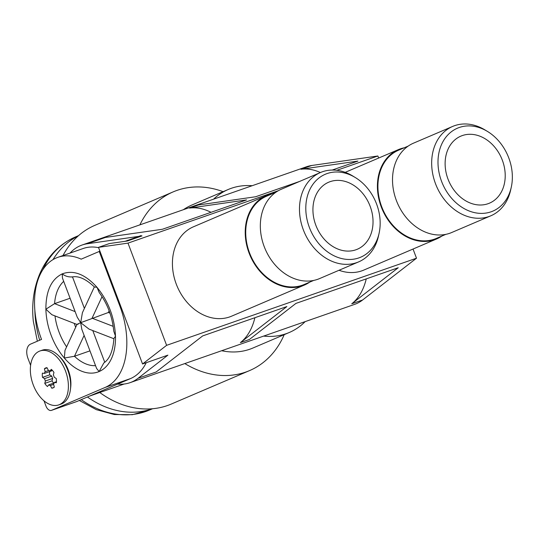 <?xml version="1.0" encoding="UTF-8"?>
<svg xmlns="http://www.w3.org/2000/svg" width="539" height="539" viewBox="0 0 539 539"><rect width="100%" height="100%" fill="white"/><g stroke="black" fill="none" stroke-linecap="round" stroke-linejoin="round"><path stroke-width="0.81" d="M152.227 408.764A94.143 74.247 -113.1 0 1 151.924 408.872A94.143 74.247 -113.1 0 1 87.433 396.994M53.011 259.603A94.143 74.247 -113.1 0 1 78.33 235.839M284.215 334.652A97.182 76.639 -113.1 0 1 249.564 370.596L171.274 404.055A97.182 76.639 -113.1 0 1 167.413 405.55A97.182 76.639 -113.1 0 1 99.776 392.52M62.996 255.533A97.182 76.639 -113.1 0 1 94.898 225.329L173.194 191.871A97.182 76.639 -113.1 0 1 177.048 190.382A97.182 76.639 -113.1 0 1 223.112 191.675M249.564 370.596A97.182 76.639 -113.1 0 1 245.71 372.092A97.182 76.639 -113.1 0 1 184.823 363.576M139.884 224.871A97.182 76.639 -113.1 0 1 173.194 191.871M183.354 209.711A77.744 61.311 -113.1 0 1 191.817 205.049L228.219 189.492A77.744 61.311 -113.1 0 1 252.164 185.719M305.155 321.621A77.744 61.311 -113.1 0 1 289.315 332.475L252.919 348.026A77.744 61.311 -113.1 0 1 221.67 350.727M300.041 323.4L130.034 382.677A72.886 44.744 -109.2 0 0 138.072 378.284L167.905 355.147L142.552 363.987L166.612 345.331L416.506 258.208L413.036 249.038M299.644 323.541L354.568 304.394A72.886 44.744 -109.2 0 0 362.606 299.994L416.506 258.208M366.257 278.885A72.886 44.744 70.8 0 1 351.745 303.787L398.233 267.735L295.924 303.41L249.436 339.455L240.381 342.615L286.869 306.563L202.671 335.918L156.175 371.971L138.072 378.284M254.9 317.714A72.886 44.744 70.8 0 1 240.381 342.615M146.244 362.707A69.241 42.507 70.8 0 1 130.499 378.594L117.63 384.091A72.886 44.744 -109.2 0 0 130.034 382.677M166.612 345.331L127.992 243.123L98.482 247.361L109.35 243.567L127.507 240.96L141.993 235.914L141.238 236.021L141.07 235.57L125.163 241.297M43.989 400.807L45.997 406.11A6.07 3.726 -109.2 0 0 51.427 410.381A6.07 3.726 -109.2 0 0 51.576 410.32L105.145 387.433A69.241 42.507 70.8 0 0 119.833 305.97L99.23 251.45L99.937 251.208M76.632 401.589A6.07 3.726 -109.2 0 0 76.781 401.542A6.07 3.726 -109.2 0 0 76.929 401.481L117.63 384.091M99.23 251.45L81.2 259.158A69.241 42.507 70.8 0 0 57.889 257.319A69.241 42.507 70.8 0 0 41.537 339.422L30.548 344.118A12.148 7.458 -109.2 0 0 27.974 358.415L30.602 365.375M39.974 350.977L42.237 350.188A28.547 17.524 70.8 0 1 47.028 349.629A28.547 17.524 70.8 0 1 58.596 355.713L60.119 357.202A25.508 15.665 70.8 0 1 70.676 387.48L70.414 389.596A28.547 17.524 70.8 0 1 61.715 403.832A28.547 17.524 70.8 0 1 61.028 404.095L58.771 404.89A28.547 17.524 70.8 0 1 32.818 383.701A28.547 17.524 70.8 0 1 39.974 350.977A28.547 17.524 70.8 0 1 44.764 350.417A28.547 17.524 70.8 0 1 66.89 375.292A28.547 17.524 70.8 0 1 59.452 404.621A28.547 17.524 70.8 0 1 58.771 404.89M76.983 324.444L51.885 314.715L45.882 309.211C45.862 291.026 51.313 279.242 62.234 273.859C73.614 269.716 85.216 274.21 97.033 287.348C108.44 301.382 114.591 317.66 115.487 336.181L113.918 338.492C112.995 350.936 109.633 359.089 103.825 362.949L99.136 371.533L96.616 368.474L81.813 329.302L80.688 322.693L77.252 317.222L62.443 278.05L62.234 273.859C65.179 276.217 68.594 277.221 72.482 276.871M57.889 257.319L83.242 248.479A69.241 42.507 70.8 0 1 98.61 247.691M138.759 236.378L87.244 243.769A72.886 44.744 -109.2 0 0 82.043 245.036A72.886 44.744 -109.2 0 0 70.05 253.074M213.572 199.174A77.744 61.311 -113.1 0 1 228.219 189.492M87.244 243.769L105.348 237.456L162.374 229.27L246.572 199.915L189.553 208.101A72.886 44.744 70.8 0 1 210.992 212.319M332.206 170.054L357.936 161.087L300.917 169.273A72.886 44.744 70.8 0 1 320.402 172.547M378.654 158.048L377.879 155.993L311.778 165.486A72.886 44.744 -109.2 0 0 306.576 166.746L82.043 245.036M289.315 332.475A77.744 61.311 -113.1 0 1 263.672 336.087M266.199 195.711L193.4 226.818A48.591 38.323 66.9 0 0 176.752 285.347A48.591 38.323 66.9 0 0 229.654 316.925A48.591 38.323 66.9 0 0 231.588 316.177L304.387 285.07A48.591 38.323 -113.1 0 1 302.46 285.818A48.591 38.323 -113.1 0 1 249.55 254.24A48.591 38.323 -113.1 0 1 266.199 195.711A48.591 38.323 -113.1 0 1 268.126 194.963A48.591 38.323 -113.1 0 1 271.993 193.892M339.024 270.268A48.591 38.323 66.9 0 0 361.844 270.841A48.591 38.323 66.9 0 0 363.771 270.093L436.57 238.979A48.591 38.323 -113.1 0 1 434.643 239.727A48.591 38.323 -113.1 0 1 381.74 208.148A48.591 38.323 -113.1 0 1 398.388 149.62A48.591 38.323 -113.1 0 1 400.315 148.872A48.591 38.323 -113.1 0 1 404.176 147.807M127.992 243.123L278.414 190.678M336.835 170.304L377.879 155.993M142.552 363.987L98.482 247.361M189.553 208.101L198.608 204.941L255.627 196.755L299.697 181.394M127.709 240.893L127.487 240.306M441.886 236.048A48.591 38.323 -113.1 0 1 436.57 238.979M445.888 234.337L436.334 238.42A47.984 37.838 -113.1 0 1 434.427 239.161A47.984 37.838 -113.1 0 1 382.185 207.973A47.984 37.838 -113.1 0 1 398.624 150.179L408.178 146.096M511.289 187.161L510.662 189.991A48.591 38.323 -113.1 0 1 490.827 215.795L451.682 232.525A48.591 38.323 -113.1 0 1 449.755 233.272A48.591 38.323 -113.1 0 1 396.845 201.694A48.591 38.323 -113.1 0 1 413.494 143.165L452.639 126.436A48.591 38.323 -113.1 0 1 454.572 125.688A48.591 38.323 -113.1 0 1 484.999 129.939L487.478 131.442A45.081 35.554 -113.1 0 1 511.289 187.161A45.081 35.554 -113.1 0 1 491.096 211.8A45.081 35.554 -113.1 0 1 441.569 181.36A45.081 35.554 -113.1 0 1 459.241 127.5A45.081 35.554 -113.1 0 1 487.478 131.442M490.827 215.795A48.591 38.323 -113.1 0 1 488.9 216.543A48.591 38.323 -113.1 0 1 435.997 184.965A48.591 38.323 -113.1 0 1 452.639 126.436M488.044 203.715A36.443 28.742 -113.1 0 1 448.367 180.033A36.443 28.742 -113.1 0 1 460.852 136.138A36.443 28.742 -113.1 0 1 462.294 135.579A36.443 28.742 -113.1 0 1 501.971 159.261A36.443 28.742 -113.1 0 1 489.486 203.156A36.443 28.742 -113.1 0 1 488.044 203.715M355.855 249.806A36.443 28.742 -113.1 0 1 316.177 226.124A36.443 28.742 -113.1 0 1 328.662 182.222A36.443 28.742 -113.1 0 1 330.111 181.663A36.443 28.742 -113.1 0 1 369.788 205.352A36.443 28.742 -113.1 0 1 357.303 249.247A36.443 28.742 -113.1 0 1 355.855 249.806M327.052 173.585A45.081 35.554 -113.1 0 1 355.289 177.533A45.081 35.554 -113.1 0 1 379.099 233.246A45.081 35.554 -113.1 0 1 358.907 257.885A45.081 35.554 -113.1 0 1 309.379 227.451A45.081 35.554 -113.1 0 1 327.052 173.585M379.099 233.246L378.472 236.075A48.591 38.323 -113.1 0 1 358.644 261.887A48.591 38.323 -113.1 0 1 356.71 262.628A48.591 38.323 -113.1 0 1 303.807 231.049A48.591 38.323 -113.1 0 1 320.456 172.52A48.591 38.323 -113.1 0 1 322.383 171.773A48.591 38.323 -113.1 0 1 352.809 176.024L355.289 177.533M358.644 261.887L319.492 278.616A48.591 38.323 -113.1 0 1 317.565 279.357A48.591 38.323 -113.1 0 1 264.662 247.778A48.591 38.323 -113.1 0 1 281.304 189.25L320.456 172.52M313.705 280.428L304.144 284.511A47.984 37.838 -113.1 0 1 302.244 285.246A47.984 37.838 -113.1 0 1 250.002 254.064A47.984 37.838 -113.1 0 1 266.434 196.27L275.995 192.18M309.703 282.14A48.591 38.323 -113.1 0 1 304.387 285.07M89.959 350.862L74.463 356.266L64.336 358.044A52.236 32.07 70.8 0 1 45.882 309.211L54.58 303.652L70.077 298.249M94.352 286.889L82.406 312.708L80.688 322.693C76.787 324.384 76.006 324.835 78.344 324.054M75.676 327.274A46.159 28.338 70.8 0 1 74.288 323.4M71.93 277.019C78.317 275.557 85.822 278.879 94.433 286.977L97.033 287.348L99.21 292.542C107.517 303.895 112.361 316.75 113.749 331.114L115.487 336.181A52.236 32.07 70.8 0 1 99.136 371.533A52.236 32.07 70.8 0 1 64.336 358.044L64.997 350.35L76.989 324.424M109.949 313.112L108.379 312.499L80.688 322.693L89.036 329.107M108.379 312.499L109.141 310.848M58.596 355.713A28.547 17.524 70.8 0 1 70.414 389.596M51.279 369.336L50.026 371.007A7.896 4.844 -109.2 0 0 48.348 370.354L46.987 367.672A10.632 6.529 -109.2 0 0 45.869 367.894A10.632 6.529 -109.2 0 0 44.414 368.777L45.175 371.708A7.896 4.844 -109.2 0 0 44.387 373.412L42.399 373.129A10.632 6.529 -109.2 0 0 42.507 377.367L44.521 378.641A7.896 4.844 70.8 0 0 45.411 380.992L44.777 383.391A10.632 6.529 -109.2 0 0 47.459 386.524L48.712 384.859A7.896 4.844 -109.2 0 0 50.39 385.513L51.751 388.188A10.632 6.529 -109.2 0 0 52.869 387.965A10.632 6.529 -109.2 0 0 54.324 387.09L53.563 384.152A7.896 4.844 -109.2 0 0 54.351 382.447L56.339 382.73A10.632 6.529 -109.2 0 0 56.231 378.493L54.223 377.226A7.896 4.844 -109.2 0 0 53.334 374.874L53.961 372.476A10.632 6.529 -109.2 0 0 51.279 369.336M52.243 370.232L50.026 371.007M56.44 381.72L54.351 382.447M53.88 387.447L51.751 388.188M53.624 384.381L50.39 385.513M54.19 382.946L48.712 384.859M49.548 371.614A10.632 6.529 -109.2 0 0 49.75 374.848L51.764 376.114A7.896 4.844 -109.2 0 0 52.654 378.466L52.02 380.864L44.777 383.391M52.02 380.864A10.632 6.529 -109.2 0 0 53.745 383.108M52.654 378.466L45.411 380.992M51.764 376.114L44.521 378.641M51.791 370.387A7.896 4.844 -109.2 0 0 51.629 370.886L44.387 373.412M49.75 374.848L42.507 377.367M48.786 370.455L45.175 371.708M47.075 367.847L44.414 368.777M39.684 340.217A94.143 74.247 -113.1 0 1 35.473 319.566A94.143 74.247 -113.1 0 1 34.86 310.403M42.85 269.682A94.143 74.247 -113.1 0 1 75.487 236.931C59.054 244.241 47.068 256.732 39.536 274.405C33.607 288.857 31.538 304.515 33.33 321.392L37.346 341.214M152.598 408.73L149.478 410.064A94.143 74.247 -113.1 0 1 145.739 411.513A94.143 74.247 -113.1 0 1 81.248 399.635M351.745 303.787L362.606 299.994M119.833 305.97L120.534 305.721M105.145 387.433L130.499 378.594M51.576 410.32L76.929 401.481M300.917 169.273L311.778 165.486M75.13 311.609L54.58 303.652A46.159 28.338 70.8 0 1 63.69 281.351M72.495 276.918L84.401 308.409M95.551 365.658A46.159 28.338 70.8 0 1 74.463 356.266L84.118 335.399M92.769 330.562L104.748 362.255M102.053 296.625L92.081 318.185L113.197 326.364M66.607 346.873A46.159 28.338 70.8 0 1 54.985 315.915M149.478 410.064L132.358 414.686L114.315 414.525L96.333 409.667L79.314 400.464M78.613 235.597L75.487 236.931M51.427 410.381L76.781 401.542M124.105 384.037L89.615 396.064M398.388 149.62L345.203 172.345M89.036 329.113L113.911 338.755"/></g></svg>
